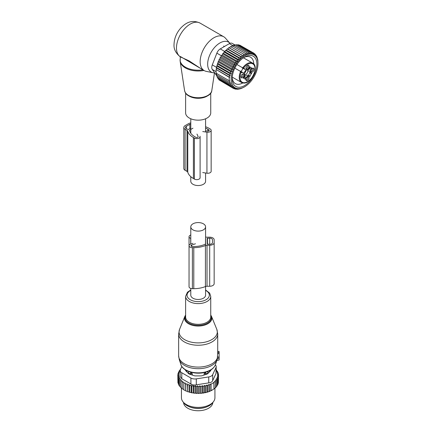 <?xml version="1.0" encoding="UTF-8"?>
<svg xmlns="http://www.w3.org/2000/svg" width="432" height="432" viewBox="0 0 432 432"><rect width="100%" height="100%" fill="white"/><g stroke="black" fill="none" stroke-linecap="round" stroke-linejoin="round"><path stroke-width="0.65" d="M205.578 172.989L205.578 181.273A7.393 4.271 180 0 1 201.015 185.215A7.393 4.271 180 0 1 192.953 184.291A7.393 4.271 180 0 1 190.787 181.273L190.787 176.656M190.787 288.441L190.787 295.196A7.393 4.271 0 0 0 192.953 298.215A7.393 4.271 0 0 0 201.015 299.138A7.393 4.271 0 0 0 205.578 295.196L205.578 286.492M192.953 229.862A7.393 4.271 0 0 0 201.015 230.785A7.393 4.271 0 0 0 205.578 226.843A7.393 4.271 0 0 0 203.413 223.819A7.393 4.271 0 0 0 195.356 222.896A7.393 4.271 0 0 0 190.787 226.843A7.393 4.271 0 0 0 192.953 229.862M210.74 93.064L210.74 112.914A12.555 7.252 180 0 1 199.973 120.091A12.555 7.252 180 0 1 186.133 114.955A12.555 7.252 180 0 1 185.625 112.914L185.625 93.064M214.693 72.873A17.291 9.985 -60 0 1 213.041 72.743A17.291 9.985 -60 0 1 207.662 64.152A17.291 9.985 -60 0 1 216.302 45.668A17.291 9.985 -60 0 1 230.013 43.335L225.412 38.135A19.532 11.281 -60 0 0 223.738 36.758L200.059 23.09A19.532 11.281 -60 0 0 185.004 28.323A19.532 11.281 -60 0 0 176.477 47.979A19.532 11.281 -60 0 0 179.885 56.5L179.82 56.479C175.63 52.904 173.696 48.929 174.026 44.561C174.231 38.421 176.494 32.891 180.814 27.983C185.35 23.285 191.349 19.105 200.059 23.09M213.041 72.743L206.231 71.356A19.532 11.281 -60 0 1 204.201 70.594A19.532 11.281 -60 0 1 200.156 61.652A19.532 11.281 -60 0 1 208.683 41.99A19.532 11.281 -60 0 1 223.738 36.758M180.781 57.089L180.268 57.132L179.885 56.5L180.463 56.554L180.781 57.089L189.032 60.82L201.328 68.931M180.268 57.132L180.176 61.468A18.074 10.438 -0 0 0 180.841 63.499A18.074 10.438 180 0 0 203.958 70.448M180.463 56.554L204.201 70.594M247.055 70.06A2.371 1.372 -60 0 1 247.223 70.135A2.371 1.372 -60 0 1 247.379 72.576A2.371 1.372 -60 0 1 245.23 74.353A2.371 1.372 -60 0 1 244.847 74.245A2.371 1.372 -60 0 1 244.701 74.137M244.377 73.445A2.371 1.372 -60 0 1 246.294 70.124M242.671 74.012A1.674 0.967 -60 0 1 242.73 74.039A1.674 0.967 -60 0 1 242.93 75.546A1.674 0.967 -60 0 1 241.056 76.945A1.674 0.967 -60 0 1 241.002 76.907M247.606 65.47A1.674 0.967 -60 0 1 247.66 65.497A1.674 0.967 -60 0 1 247.774 67.219A1.674 0.967 -60 0 1 246.256 68.477A1.674 0.967 -60 0 1 245.986 68.396A1.674 0.967 -60 0 1 245.932 68.364M252.536 68.315A1.674 0.967 -60 0 1 252.596 68.348A1.674 0.967 -60 0 1 252.796 69.849A1.674 0.967 -60 0 1 250.922 71.248A1.674 0.967 -60 0 1 250.868 71.21M247.606 76.864A1.674 0.967 -60 0 1 247.66 76.891A1.674 0.967 -60 0 1 247.774 78.613A1.674 0.967 -60 0 1 246.256 79.866A1.674 0.967 -60 0 1 245.986 79.79A1.674 0.967 -60 0 1 245.932 79.758M242.638 72.376L241.24 71.572A8.37 4.833 120 0 0 240.278 71.226A2.095 1.21 120 0 0 240.624 71.215A2.095 1.21 120 0 0 242.131 69.93A2.095 1.21 120 0 0 242.492 67.991A2.095 1.21 120 0 0 242.325 67.684A8.37 4.833 120 0 0 243.103 68.342L244.582 69.196A8.37 4.833 120 0 1 244.436 69.109L243.41 68.31A2.095 1.21 120 0 0 243.216 68.143L236.93 64.514L243.216 68.143A0.556 0.454 -60 0 0 243.886 67.889L242.687 67.835A11.162 6.442 -60 0 1 250.906 62.629A11.162 6.442 -60 0 1 252.704 63.148L243.416 57.785M243.513 77.819L244.447 78.359A2.23 1.291 120 0 1 244.901 79.202L245.981 77.852A3.067 1.771 120 0 1 249.048 76.081L247.568 75.227A3.067 1.771 120 0 0 244.501 76.999L243.896 78.041M248.314 75.659L248.648 75.325L250.128 76.178L249.793 76.513L249.048 76.081M250.036 67.408L249.431 68.456A3.067 1.771 120 0 0 249.431 71.998L250.177 72.43L250.058 72.884A2.23 1.291 120 0 0 248.648 75.325M249.955 66.782L249.048 68.234A3.067 1.771 -60 0 1 245.981 70.006L244.501 69.152A3.067 1.771 120 0 0 244.507 69.152L243.103 68.342M243.972 75.967A2.236 1.291 -60 0 1 242.476 77.776A2.236 1.291 -60 0 1 241.105 77.398A2.236 1.291 -60 0 1 241.191 75.816A2.236 1.291 -60 0 1 243.146 73.856A2.236 1.291 -60 0 1 243.972 75.967M246.758 69.39A2.236 1.291 -60 0 1 246.035 68.85A2.236 1.291 -60 0 1 246.397 66.701A2.236 1.291 -60 0 1 248.081 65.313A2.236 1.291 -60 0 1 248.276 65.302A2.236 1.291 -60 0 1 248.902 67.419A2.236 1.291 -60 0 1 246.758 69.39M251.057 70.119A2.236 1.291 -60 0 1 253.012 68.159A2.236 1.291 -60 0 1 253.838 70.27A2.236 1.291 -60 0 1 252.342 72.079A2.236 1.291 -60 0 1 250.97 71.701A2.236 1.291 -60 0 1 251.057 70.119M246.758 80.779A2.236 1.291 -60 0 1 246.035 80.244A2.236 1.291 -60 0 1 246.397 78.095A2.236 1.291 -60 0 1 248.081 76.707A2.236 1.291 -60 0 1 248.276 76.696A2.236 1.291 -60 0 1 248.902 78.813A2.236 1.291 -60 0 1 246.758 80.779M240.278 71.226L242.568 72.344A2.651 1.528 -60 0 1 241.234 72.479L240.592 71.464L234.835 68.137M244.447 78.359A2.23 1.291 120 0 0 243.491 78.386L244.118 76.777A3.067 1.771 120 0 0 244.118 73.235L242.719 72.425A8.37 4.833 120 0 0 242.568 72.344M250.058 72.884L251.537 73.737A2.23 1.291 120 0 0 250.128 76.178M251.537 73.737L251.656 73.283L249.431 71.998L250.911 72.851A3.067 1.771 120 0 1 250.911 69.309L251.537 67.7A2.23 1.291 120 0 1 250.587 67.727A2.23 1.291 120 0 1 250.128 66.884M243.335 82.998A11.162 6.442 -60 0 1 241.537 82.48A11.162 6.442 -60 0 1 240.592 71.464L241.121 71.766A2.095 1.21 120 0 0 241.364 71.852M244.382 72.819A2.095 1.21 116.9 0 0 245.554 71.928L245.435 71.858A1.858 1.069 116.9 0 1 244.42 72.603M244.76 71.669A1.534 0.886 116.9 0 0 244.858 71.555L245.435 71.858M245.754 70.443A2.095 1.21 -56.9 0 1 245.57 71.901L245.452 71.831A1.858 1.069 -56.9 0 0 245.587 70.578M244.949 71.345A1.534 0.886 -56.9 0 1 244.901 71.485L245.452 71.831M234.014 67.198L233.172 65.254L220.045 57.677L219.823 59L218.97 59.756L232.097 67.333L234.014 67.198L219.823 59M233.172 65.254L235.197 65.119L234.387 63.25L236.401 63.277L235.721 61.344L237.708 61.538L237.163 59.562L239.107 59.935L238.691 57.931L240.57 58.477L240.278 56.468L242.093 57.186L241.915 55.199L243.643 56.084L243.567 54.13L245.203 55.183L245.225 53.287L246.753 54.497L246.856 52.672L248.27 54.032L248.449 52.299L249.739 53.795L249.971 52.169L251.138 53.789L251.413 52.283L252.445 54.016L252.752 52.645L253.649 54.47L253.967 53.249L254.81 55.193L255.042 54.086L255.82 56.095L255.955 55.123L255.307 54.745M220.012 80.471L233.172 88.279L234.014 87.307L232.097 87.442L232.87 86.33L231.185 86.405L231.854 85.147L230.44 85.19L230.98 83.797L229.867 83.813L230.256 82.328L229.473 82.334L229.705 80.746L229.241 80.746L229.241 77.328L229.705 77.328L229.473 75.47L230.256 75.465L229.867 73.532L230.98 73.516L230.44 71.501L231.854 71.458L231.185 69.422L232.87 69.347L232.097 67.333M257.974 63.585A18.976 10.957 120 0 1 244.555 86.827A18.976 10.957 120 0 1 232.778 85.558A18.976 10.957 -60 0 1 238.124 61.452A18.976 10.957 -60 0 1 256.333 57.105A18.976 10.957 120 0 1 257.974 63.585L257.872 60.766M256.289 56.106L256.694 56.338L256.63 57.159L255.955 55.123M235.197 65.119L220.99 56.916L220.045 57.677M255.042 54.086L254.092 53.536M253.967 53.249L240.743 45.711M252.752 52.645L239.625 45.068L239.258 45.268M251.413 52.283L238.286 44.707L237.703 45.085M249.971 52.169L236.849 44.588L236.093 45.166M248.449 52.299L235.321 44.717L234.063 45.83M246.856 52.672L233.734 45.095L232.546 46.294M245.225 53.287L232.097 45.706L230.996 46.98M243.567 54.13L230.445 46.553L229.435 47.882L228.787 47.617L241.915 55.199M243.643 56.084L229.435 47.882M242.093 57.186L227.885 48.983L227.156 48.892L240.278 56.468M240.57 58.477L226.368 50.274L225.563 50.355L238.691 57.931M239.107 59.935L224.899 51.732L224.041 51.986L237.163 59.562M237.708 61.538L223.501 53.341L222.599 53.768L235.721 61.344M236.401 63.277L222.194 55.075L221.26 55.674L234.387 63.25M232.87 69.347L218.759 61.198L218.057 61.846L231.185 69.422M231.854 71.458L217.879 63.391L217.318 63.92L230.44 71.501M230.98 73.516L217.172 65.54L216.745 65.956L229.867 73.532M230.256 75.465L216.643 67.608L216.351 67.894L229.473 75.47M229.705 77.328L216.286 69.579L229.241 77.328M216.113 69.746L216.113 73.17L229.241 80.746M216.286 72.997L216.351 74.752L229.473 82.334M216.643 74.466L216.745 76.237L229.867 83.813M217.22 76.513L217.318 77.609L230.44 85.19M217.966 77.987L218.057 78.829L231.185 86.405M218.9 79.315L218.97 79.866L232.097 87.442M257.564 59.141L257.045 57.586M257.661 59.195L257.899 60.782M241.78 88.166L243.545 87.383M241.915 88.241L240.019 88.706M238.28 88.997L238.691 89.23L240.57 88.484L240.278 88.857M236.579 89.024L237.163 89.359L239.107 88.722L238.691 89.23M234.927 88.781L235.721 89.246L237.708 88.727L237.163 89.359M233.318 88.263L234.387 88.879L236.401 88.501L235.721 89.246M234.387 88.879L235.197 88.047L233.172 88.279M216.713 75.746L212.29 69.455A5.584 3.224 -60 0 1 212.29 64.897L216.848 53.152A5.584 3.224 -60 0 1 220.266 48.902L229.381 43.637A5.584 3.224 -60 0 1 232.173 43.362L235.003 44.998M256.694 56.338L257.24 58.358L257.267 57.715M243.74 57.575A15.239 8.797 -60 0 1 250.592 57.229A15.239 8.797 -60 0 1 253.751 64.006M242.806 82.96A15.239 8.797 -60 0 1 235.359 83.619A15.239 8.797 -60 0 1 232.227 77.506M233.717 70.756A17.469 10.087 120 0 0 232.2 78.467A17.469 10.087 120 0 0 241.499 86.918A17.469 10.087 120 0 0 255.393 71.912A17.469 10.087 120 0 0 244.555 57.073A17.469 10.087 120 0 0 233.717 70.756M216.286 69.579L216.351 67.894M216.643 67.608L216.745 65.956M217.172 65.54L217.318 63.92M217.879 63.391L218.057 61.846M218.759 61.198L218.97 59.756M220.99 56.916L221.26 55.674M222.194 55.075L222.599 53.768M223.501 53.341L224.041 51.986M224.899 51.732L225.563 50.355M226.368 50.274L227.156 48.892M227.885 48.983L228.787 47.617M187.774 131.247A20.234 11.68 -0 0 0 193.401 137.495L194.389 138.067A3.348 1.933 -0 0 0 198.034 138.483A3.348 1.933 -0 0 0 200.102 136.701L200.102 177.709A3.348 1.933 -0 0 1 198.034 179.496A3.348 1.933 -0 0 1 194.389 179.08L193.401 178.508A20.234 11.68 -0 0 1 187.774 172.26L187.774 131.247A2.792 1.609 -0 0 0 187.002 130.383L185.112 129.292A4.466 2.576 -0 0 1 183.805 127.472A4.466 2.576 -0 0 1 185.112 125.647L188.665 123.595A4.466 2.576 -0 0 1 190.787 122.915M187.774 172.26A2.792 1.609 -0 0 0 187.002 171.396L185.112 170.305L185.112 129.292M189.686 131.009L189.686 130.07L192.953 128.185M189.686 130.07A0.556 0.324 -0 0 0 189.529 130.329A18.279 10.552 -0 0 0 194.783 136.701L195.766 137.268A1.393 0.805 -0 0 0 197.289 137.441A1.393 0.805 -0 0 0 198.148 136.701A1.393 0.805 -0 0 0 198.104 136.49L196.976 134.066M205.578 130.81L207.441 131.096A1.393 0.805 -0 0 0 209.201 130.318A1.393 0.805 -0 0 0 208.791 129.751L207.803 129.179A18.279 10.552 -0 0 0 205.578 128.088M190.787 123.925A2.792 1.609 -0 0 0 189.848 124.281L186.295 126.333A2.792 1.609 -0 0 0 185.479 127.472A2.792 1.609 -0 0 0 186.295 128.612L188.271 129.519L190.787 128.066M202.738 131.539L206.939 132.187A3.348 1.933 -0 0 0 211.151 130.318A3.348 1.933 -0 0 0 210.173 128.952L209.185 128.38A20.234 11.68 -0 0 0 205.578 126.727M202.738 172.552L206.939 173.2A3.348 1.933 -0 0 0 211.151 171.331L211.151 130.318M200.102 136.701A3.348 1.933 -0 0 0 199.989 136.199M183.805 127.472L183.805 168.485A4.466 2.576 -0 0 0 185.112 170.305M217.717 351.475L219.116 351.572L219.116 353.419L217.647 353.565L217.291 358.933M216.875 360.315L219.116 360.007L219.116 353.419M217.701 351.47L217.647 353.565M219.116 357.064L217.642 356.999M183.541 402.5A14.65 8.456 0 0 0 194.06 410.4A14.65 8.456 0 0 0 212.83 402.5M189.427 406.787A14.65 8.456 0 0 0 194.06 408.121A14.65 8.456 0 0 0 206.944 406.787M204.055 375.068L204.055 373.777L205.783 373.761A2.23 1.291 0 0 0 207.976 372.492L207.916 371.412M204.055 373.777L205.762 371.995M208.003 373.405L208.003 371.498M209.164 372.244A11.443 6.604 0 0 0 209.617 370.64M188.363 373.405L188.395 372.492A2.23 1.291 0 0 0 190.588 373.761L192.31 373.777L190.609 371.995M186.754 370.64A11.443 6.604 0 0 0 187.207 372.244M192.31 375.068L192.31 373.777M218.365 382.05L218.549 375.3L217.291 375.764L218.365 376.65L218.365 383.146L217.696 383.989M201.62 393.271A19.813 11.437 180 0 1 200.448 393.368L207.02 392.245L210.8 390.809L213.991 388.967L213.759 382.261L215.249 381.478L215.249 387.974L213.759 389.102M204.644 392.58L204.644 385.42L203.218 386.451L202.306 385.684L200.95 386.705L199.87 385.825L198.612 386.813L197.483 385.846L197.483 393.061L198.099 393.444A19.813 11.437 180 0 0 199.19 393.428L199.87 393.034L200.448 393.368M197.483 393.061L196.819 393.417A19.813 11.437 180 0 1 195.82 393.363L195.286 392.942L194.557 393.25A19.813 11.437 180 0 1 193.574 393.131L193.126 392.677L192.343 392.936A19.813 11.437 180 0 1 191.392 392.753L191.036 392.272L190.204 392.477A19.813 11.437 180 0 1 189.297 392.229L189.038 391.727L188.174 391.878A19.813 11.437 180 0 1 187.321 391.57L187.45 385.047L189.038 384.512L189.513 385.695L189.513 392.191L190.204 392.477M180.446 369.441L180.036 369.711L180.603 369.873L179.129 370.894L179.869 371.115L178.443 372.146L179.356 372.433L178 373.459L179.08 373.815L177.817 374.803L179.032 375.192L177.903 376.159L179.242 376.461L178.259 377.498L179.701 377.708L178.875 378.805L180.403 378.913L179.75 380.057L181.343 380.068L180.873 381.251L182.504 381.148L182.218 382.358L183.875 382.147L183.778 383.368L185.436 383.049L185.533 384.269L187.164 383.843L187.321 391.57M187.164 391.057L186.278 391.149A19.813 11.437 180 0 1 185.49 390.787L185.533 384.269M185.436 383.049L185.49 390.787M185.436 390.269L184.534 390.296A19.813 11.437 180 0 1 184.048 390.02M183.778 389.362L182.218 388.854L182.218 382.358M182.218 388.341L180.873 387.747L180.873 381.251M179.75 380.057L179.75 386.559L180.873 387.207M178.875 378.805L178.875 385.301L179.75 385.97M212.355 389.999A19.813 11.437 180 0 1 212.193 390.096A19.813 11.437 180 0 1 207.02 392.245M206.42 392.407A19.813 11.437 180 0 1 204.952 392.758M204.023 392.936A19.813 11.437 180 0 1 203.764 392.98A19.813 11.437 180 0 1 202.754 393.136M199.19 393.428L198.099 393.444M198.612 386.813L198.612 393.309M197.483 385.846L196.268 386.759L196.268 393.26L196.819 393.417M195.82 393.363L196.268 393.26M195.286 392.942L195.286 385.727L196.268 386.759M195.286 385.727L193.952 386.554L193.952 393.055L194.557 393.25M193.574 393.131L193.952 393.055M193.126 392.677L193.126 385.463L193.952 386.554M193.126 385.463L191.689 386.197L191.689 392.699L192.343 392.936M191.392 392.753L191.689 392.699M191.036 392.272L191.036 385.052L191.689 386.197M191.036 385.052L189.513 385.695M189.038 384.512L189.038 391.727M188.174 391.878L187.45 391.543M186.278 391.149L185.533 390.766M183.778 383.368L183.778 389.864L184.534 390.296M178.913 384.669L178.259 383.994L178.259 377.498M178.513 383.373L177.903 382.655L177.903 376.159M177.903 381.418L177.817 374.803M218.365 376.65L217.01 377.19L217.922 377.957L217.922 384.453L217.118 385.376M217.922 377.957L216.497 378.572L217.242 379.21L217.242 385.706L216.205 386.759M217.242 379.21L215.762 379.895L216.335 380.392L216.335 386.888L214.855 388.19M215.249 381.478L214.855 381.127L216.335 380.392M213.991 382.471L211.032 384.178L211.032 390.679M210.8 390.809L210.8 383.972L209.309 384.907L209.309 391.403M208.915 391.619L208.915 384.556L207.43 385.533L207.43 392.029M208.742 376.936A5.584 3.224 180 0 0 212.69 374.657L216.027 367.47L216.027 373.426L212.69 380.614C212.074 381.937 210.762 382.693 208.742 382.892L196.295 384.82L196.295 378.864L208.742 376.936L208.742 382.892M190.901 378.027L190.901 383.989L181.786 378.724L180.155 376.531L180.155 370.489A5.584 3.224 0 0 0 181.786 372.767L190.901 378.027A5.584 3.224 0 0 0 196.295 378.864M181.829 366.46L180.344 369.652A5.584 3.224 0 0 0 180.155 370.489M213.467 401.674L212.441 403.002A15.617 9.018 180 0 1 202.581 407.97A15.617 9.018 180 0 1 183.929 403.002L182.898 401.674A16.745 9.666 0 0 0 202.9 407.003A16.745 9.666 0 0 0 213.467 401.674A16.745 9.666 0 0 0 214.925 397.726L214.925 388.233M185.49 369.922L185.49 370.094A2.792 1.609 0 0 0 185.863 370.899L188.514 373.556A2.792 1.609 0 0 0 189.535 374.144L194.135 375.678A2.792 1.609 0 0 0 195.529 375.894L200.837 375.894A2.792 1.609 0 0 0 202.235 375.678L206.831 374.144A2.792 1.609 0 0 0 207.851 373.556L210.508 370.899A2.792 1.609 0 0 0 210.881 370.094L210.881 369.922M190.901 383.989C192.44 384.971 194.238 385.252 196.295 384.82M181.44 388.152L181.44 397.726A16.745 9.666 0 0 0 182.898 401.674M215.336 364.9A5.584 3.224 180 0 1 216.216 366.638A5.584 3.224 180 0 1 216.027 367.47M216.027 373.426L216.216 366.638M208.915 384.556L209.309 384.907M180.036 369.711L180.036 370.267M187.164 383.843L187.45 385.047M200.95 386.705L200.95 393.201M202.306 385.684L202.306 392.877M203.218 386.451L203.218 392.947M204.644 385.42L205.384 386.051L205.384 392.553M205.384 386.051L206.863 385.036L206.863 392.153M206.863 385.036L207.43 385.533M218.549 375.3L217.334 374.382L218.462 373.945L218.462 375.235M216.216 369.905L216.616 370.046L215.968 370.661L217.49 371.299L216.67 371.871L218.111 372.605L217.129 373.113L218.462 373.945M218.111 372.605L218.111 373.723M217.49 371.299L217.49 372.287M216.616 370.046L216.616 370.931M179.129 370.894L179.129 371.65M178.443 372.146L178.443 373.118M178 373.459L178 374.663M199.87 385.825L199.87 393.034M205.578 236.957A2.792 1.609 0 0 0 207.025 237.19L209.693 237.19A4.466 2.576 0 0 1 214.159 239.771L214.159 283.684A4.466 2.576 0 0 1 209.693 286.259L209.693 245.246A4.466 2.576 0 0 0 214.159 242.671M209.693 286.259L207.025 286.259L207.025 245.246L209.693 245.246M205.508 238.507L205.508 243.929A0.556 0.324 0 0 1 205.303 244.177A18.279 10.552 0 0 1 193.79 246.537L192.391 246.537A1.393 0.805 0 0 1 190.998 245.732A1.393 0.805 0 0 1 191.695 245.03L195.464 243.778M207.182 238.318L207.182 244.118L209.693 244.28A2.792 1.609 0 0 0 212.485 242.671L212.485 239.771A2.792 1.609 0 0 0 209.693 238.156L207.182 238.318M207.025 286.259A2.792 1.609 0 0 0 205.421 286.551L205.421 245.538A2.792 1.609 0 0 1 207.025 245.246M192.953 243.308L190.717 244.058A3.348 1.933 0 0 0 189.043 245.732L189.043 286.745A3.348 1.933 0 0 0 192.391 288.679L193.79 288.679A20.234 11.68 0 0 0 205.421 286.551M193.79 288.679L193.79 247.666A20.234 11.68 0 0 0 205.421 245.538M193.79 247.666L192.391 247.666A3.348 1.933 0 0 1 189.043 245.732L189.043 236.709A3.348 1.933 0 0 0 190.717 238.383L190.787 238.405M190.787 235.013A3.348 1.933 0 0 0 189.043 236.709M212.485 242.671L212.485 239.771M184.561 90.52A13.673 7.895 -0 0 0 185.063 92.059A13.673 7.895 180 0 0 199.541 97.691A13.673 7.895 180 0 0 211.804 90.52C211.232 99.322 188.617 100.629 185.117 92.221L184.561 90.52L180.176 61.468M208.283 95.348A12.555 7.252 180 0 1 188.082 95.348M202.9 69.838A18.139 10.471 180 0 1 180.781 62.678A18.139 10.471 180 0 1 180.047 59.729M242.325 67.684L243.41 68.31M244.847 78.921L245.236 79.142M245.981 77.852L244.501 76.999M249.431 68.456L250.911 69.309M251.656 68.018L251.273 67.797M243.707 67.781A10.606 6.124 -60 0 1 251.111 63.369A10.606 6.124 -60 0 1 254.097 73.397A10.606 6.124 -60 0 1 243.918 82.717A10.606 6.124 -60 0 1 241.056 72.376M243.886 67.889A2.651 1.528 -60 0 1 244.436 69.109M240.592 71.464L241.121 71.766A0.556 0.454 120 0 1 241.234 72.479M243.216 68.143L242.687 67.835M212.29 69.455L216.097 71.653M220.266 48.902L224.959 51.608M229.381 43.637L233.064 45.765M212.29 64.897L216.648 67.414M216.848 53.152L221.254 55.696M187.002 171.396L187.002 130.383M198.104 136.906L198.104 136.49M208.791 130.891L208.791 129.751M207.803 131.123L207.803 129.179M206.939 173.2L206.939 132.187M194.389 179.08L194.389 138.067M193.401 178.508L193.401 137.495M189.848 128.612L189.848 124.281M186.295 128.612L186.295 126.333M207.355 341.545A19.121 11.043 0 0 0 216.799 329.319L217.717 333.968A19.532 11.275 0 0 1 207.549 343.861A19.532 11.275 0 0 1 178.648 333.968L179.572 329.319A19.121 11.043 0 0 0 186.592 340.637A19.121 11.043 0 0 0 207.355 341.545M216.799 329.319L211.491 316.343A13.673 7.895 180 0 1 204.741 325.085A13.673 7.895 180 0 1 189.896 324.437A13.673 7.895 180 0 1 184.874 316.343L179.572 329.319M185.625 315.495A13.138 7.582 0 0 0 189.88 323.595A13.138 7.582 0 0 0 204.482 324.373A13.138 7.582 0 0 0 210.74 315.495M178.648 333.968L178.648 355.817A19.532 11.275 0 0 0 207.549 365.71A19.532 11.275 0 0 0 217.647 356.767M190.787 289.969L187.45 292.221L185.625 296.352L185.625 317.066A12.555 7.252 0 0 0 204.206 323.433A12.555 7.252 0 0 0 210.74 317.066L210.74 296.352L209.639 293.08L205.578 289.969M178.648 355.817L179.285 359.689A19.251 11.113 0 0 0 207.414 367.335A19.251 11.113 0 0 0 217.085 359.689L217.382 358.641M185.625 296.352A12.555 7.252 0 0 0 204.206 302.713A12.555 7.252 0 0 0 210.74 296.352M190.787 290.385A11.14 6.431 0 0 0 189.07 298.895A11.14 6.431 0 0 0 203.526 300.839A11.14 6.431 0 0 0 205.578 290.385M180.932 364.63A17.566 10.141 0 0 0 206.609 371.606A17.566 10.141 0 0 0 215.433 364.63C214.153 367.983 211.135 370.429 206.383 371.957C196.646 375.23 182.974 371.655 180.932 364.63L179.285 359.689M219.116 358.339L217.393 358.614M219.116 357.372L217.62 357.161M219.116 352.642L217.701 352.436M207.252 371.666A2.23 1.825 1.7 0 1 207.976 372.492L207.976 373.432M205.783 374.495L205.762 372.146M189.113 371.666A2.23 1.825 178.3 0 0 188.395 372.492L188.395 373.432M190.588 374.495L190.609 372.146M212.69 374.657L212.69 380.614M181.786 372.767L181.786 378.724M191.695 246.429L191.695 245.03M192.391 288.679L192.391 247.666M190.717 244.058L190.717 238.383M209.693 244.28L209.693 238.156M207.463 244.28L207.463 238.156M205.578 118.778L205.578 131.976M190.787 118.778L190.787 133.234M205.578 245.479L205.578 226.843M190.787 244.031L190.787 226.843M211.804 90.52L214.472 72.878M180.047 56.77L179.82 56.479M224.424 46.499L223.636 46.046M249.653 67.187L250.587 67.727M232.254 77.123L241.537 82.48L243.497 83.047C251.17 84.105 259.513 66.204 252.704 63.148M244.555 86.827L243.567 87.399M211.491 316.343L210.74 315.009M185.625 315.009L184.874 316.343M215.433 364.63L217.085 359.689M219.116 360.007L216.842 360.407M217.717 351.956L217.717 333.968M219.116 351.572L217.717 351.324M212.193 390.096L212.512 389.912"/></g></svg>
